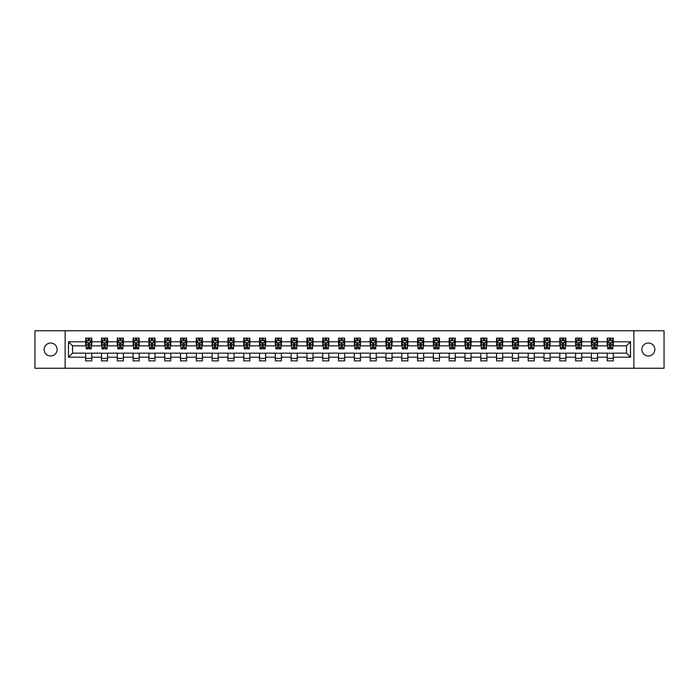 <?xml version="1.0" encoding="UTF-8"?>
<svg xmlns="http://www.w3.org/2000/svg" width="699" height="699" viewBox="0 0 699 699"><rect width="100%" height="100%" fill="white"/><g stroke="black" fill="none" stroke-linecap="round" stroke-linejoin="round"><path stroke-width="1.05" d="M648.349 343.017A6.483 6.483 0 0 0 641.865 349.5A6.483 6.483 0 0 0 648.349 355.983A6.483 6.483 0 0 0 654.832 349.5A6.483 6.483 0 0 0 648.349 343.017M50.651 343.017A6.483 6.483 0 0 0 44.168 349.5A6.483 6.483 0 0 0 50.651 355.983A6.483 6.483 0 0 0 57.135 349.5A6.483 6.483 0 0 0 50.651 343.017M633.862 368.242L664.05 368.242L664.05 330.758L633.862 330.758L633.862 368.242L65.138 368.242L65.138 330.758L34.95 330.758L34.95 368.242L65.138 368.242M633.862 330.758L65.138 330.758M613.294 341.802L613.294 338.106L607.221 338.106L607.221 341.802L597.496 341.802L597.496 338.106L591.415 338.106L591.415 341.802L581.69 341.802L581.69 338.106L575.609 338.106L575.609 341.802L565.884 341.802L565.884 338.106L559.812 338.106L559.812 341.802L550.087 341.802L550.087 338.106L544.005 338.106L544.005 341.802L534.281 341.802L534.281 338.106L528.199 338.106L528.199 341.802L518.475 341.802L518.475 338.106L512.393 338.106L512.393 341.802L502.668 341.802L502.668 338.106L496.596 338.106L496.596 341.802L486.871 341.802L486.871 338.106L480.79 338.106L480.79 341.802L471.065 341.802L471.065 338.106L464.984 338.106L464.984 341.802L455.259 341.802L455.259 338.106L449.186 338.106L449.186 341.802L439.461 341.802L439.461 338.106L433.38 338.106L433.38 341.802L423.655 341.802L423.655 338.106L417.574 338.106L417.574 341.802L407.849 341.802L407.849 338.106L401.776 338.106L401.776 341.802L392.052 341.802L392.052 338.106L385.97 338.106L385.97 341.802L376.245 341.802L376.245 338.106L370.164 338.106L370.164 341.802L360.439 341.802L360.439 338.106L354.367 338.106L354.367 341.802L344.633 341.802L344.633 338.106L338.561 338.106L338.561 341.802L328.836 341.802L328.836 338.106L322.755 338.106L322.755 341.802L313.03 341.802L313.03 338.106L306.948 338.106L306.948 341.802L297.224 341.802L297.224 338.106L291.151 338.106L291.151 341.802L281.426 341.802L281.426 338.106L275.345 338.106L275.345 341.802L265.62 341.802L265.62 338.106L259.539 338.106L259.539 341.802L249.814 341.802L249.814 338.106L243.741 338.106L243.741 341.802L234.016 341.802L234.016 338.106L227.935 338.106L227.935 341.802L218.21 341.802L218.21 338.106L212.129 338.106L212.129 341.802L202.404 341.802L202.404 338.106L196.332 338.106L196.332 341.802L186.607 341.802L186.607 338.106L180.525 338.106L180.525 341.802L170.801 341.802L170.801 338.106L164.719 338.106L164.719 341.802L154.995 341.802L154.995 338.106L148.913 338.106L148.913 341.802L139.188 341.802L139.188 338.106L133.116 338.106L133.116 341.802L123.391 341.802L123.391 338.106L117.31 338.106L117.31 341.802L107.585 341.802L107.585 338.106L101.504 338.106L101.504 341.802L91.779 341.802L91.779 338.106L85.706 338.106L85.706 341.802L68.485 341.802L68.485 357.198L72.53 353.144L85.706 353.144L85.706 360.894L91.779 360.894L91.779 353.144L101.504 353.144L101.504 360.894L107.585 360.894L107.585 353.144L117.31 353.144L117.31 360.894L123.391 360.894L123.391 353.144L133.116 353.144L133.116 360.894L139.188 360.894L139.188 353.144L148.913 353.144L148.913 360.894L154.995 360.894L154.995 353.144L164.719 353.144L164.719 360.894L170.801 360.894L170.801 353.144L180.525 353.144L180.525 360.894L186.607 360.894L186.607 353.144L196.332 353.144L196.332 360.894L202.404 360.894L202.404 353.144L212.129 353.144L212.129 360.894L218.21 360.894L218.21 353.144L227.935 353.144L227.935 360.894L234.016 360.894L234.016 353.144L243.741 353.144L243.741 360.894L249.814 360.894L249.814 353.144L259.539 353.144L259.539 360.894L265.62 360.894L265.62 353.144L275.345 353.144L275.345 360.894L281.426 360.894L281.426 353.144L291.151 353.144L291.151 360.894L297.224 360.894L297.224 353.144L306.948 353.144L306.948 360.894L313.03 360.894L313.03 353.144L322.755 353.144L322.755 360.894L328.836 360.894L328.836 353.144L338.561 353.144L338.561 360.894L344.633 360.894L344.633 353.144L354.367 353.144L354.367 360.894L360.439 360.894L360.439 353.144L370.164 353.144L370.164 360.894L376.245 360.894L376.245 353.144L385.97 353.144L385.97 360.894L392.052 360.894L392.052 353.144L401.776 353.144L401.776 360.894L407.849 360.894L407.849 353.144L417.574 353.144L417.574 360.894L423.655 360.894L423.655 353.144L433.38 353.144L433.38 360.894L439.461 360.894L439.461 353.144L449.186 353.144L449.186 360.894L455.259 360.894L455.259 353.144L464.984 353.144L464.984 360.894L471.065 360.894L471.065 353.144L480.79 353.144L480.79 360.894L486.871 360.894L486.871 353.144L496.596 353.144L496.596 360.894L502.668 360.894L502.668 353.144L512.393 353.144L512.393 360.894L518.475 360.894L518.475 353.144L528.199 353.144L528.199 360.894L534.281 360.894L534.281 353.144L544.005 353.144L544.005 360.894L550.087 360.894L550.087 353.144L559.812 353.144L559.812 360.894L565.884 360.894L565.884 353.144L575.609 353.144L575.609 360.894L581.69 360.894L581.69 353.144L591.415 353.144L591.415 360.894L597.496 360.894L597.496 353.144L607.221 353.144L607.221 360.894L613.294 360.894L613.294 353.144L626.47 353.144L626.47 345.856L613.294 345.856L613.294 341.802L630.515 341.802L630.515 357.198L613.294 357.198M607.221 357.198L597.496 357.198M591.415 357.198L581.69 357.198M575.609 357.198L565.884 357.198M559.812 357.198L550.087 357.198M544.005 357.198L534.281 357.198M528.199 357.198L518.475 357.198M512.393 357.198L502.668 357.198M496.596 357.198L486.871 357.198M480.79 357.198L471.065 357.198M464.984 357.198L455.259 357.198M449.186 357.198L439.461 357.198M433.38 357.198L423.655 357.198M417.574 357.198L407.849 357.198M401.776 357.198L392.052 357.198M385.97 357.198L376.245 357.198M370.164 357.198L360.439 357.198M354.367 357.198L344.633 357.198M338.561 357.198L328.836 357.198M322.755 357.198L313.03 357.198M306.948 357.198L297.224 357.198M291.151 357.198L281.426 357.198M275.345 357.198L265.62 357.198M259.539 357.198L249.814 357.198M243.741 357.198L234.016 357.198M227.935 357.198L218.21 357.198M212.129 357.198L202.404 357.198M196.332 357.198L186.607 357.198M180.525 357.198L170.801 357.198M164.719 357.198L154.995 357.198M148.913 357.198L139.188 357.198M133.116 357.198L123.391 357.198M117.31 357.198L107.585 357.198M101.504 357.198L91.779 357.198M85.706 357.198L68.485 357.198M607.221 341.802L607.221 345.856L597.496 345.856L597.496 341.802M591.415 341.802L591.415 345.856L581.69 345.856L581.69 341.802M575.609 341.802L575.609 345.856L565.884 345.856L565.884 341.802M559.812 341.802L559.812 345.856L550.087 345.856L550.087 341.802M544.005 341.802L544.005 345.856L534.281 345.856L534.281 341.802M528.199 341.802L528.199 345.856L518.475 345.856L518.475 341.802M512.393 341.802L512.393 345.856L502.668 345.856L502.668 341.802M496.596 341.802L496.596 345.856L486.871 345.856L486.871 341.802M480.79 341.802L480.79 345.856L471.065 345.856L471.065 341.802M464.984 341.802L464.984 345.856L455.259 345.856L455.259 341.802M449.186 341.802L449.186 345.856L439.461 345.856L439.461 341.802M433.38 341.802L433.38 345.856L423.655 345.856L423.655 341.802M417.574 341.802L417.574 345.856L407.849 345.856L407.849 341.802M401.776 341.802L401.776 345.856L392.052 345.856L392.052 341.802M385.97 341.802L385.97 345.856L376.245 345.856L376.245 341.802M370.164 341.802L370.164 345.856L360.439 345.856L360.439 341.802M354.367 341.802L354.367 345.856L344.633 345.856L344.633 341.802M338.561 341.802L338.561 345.856L328.836 345.856L328.836 341.802M322.755 341.802L322.755 345.856L313.03 345.856L313.03 341.802M306.948 341.802L306.948 345.856L297.224 345.856L297.224 341.802M291.151 341.802L291.151 345.856L281.426 345.856L281.426 341.802M275.345 341.802L275.345 345.856L265.62 345.856L265.62 341.802M259.539 341.802L259.539 345.856L249.814 345.856L249.814 341.802M243.741 341.802L243.741 345.856L234.016 345.856L234.016 341.802M227.935 341.802L227.935 345.856L218.21 345.856L218.21 341.802M212.129 341.802L212.129 345.856L202.404 345.856L202.404 341.802M196.332 341.802L196.332 345.856L186.607 345.856L186.607 341.802M180.525 341.802L180.525 345.856L170.801 345.856L170.801 341.802M164.719 341.802L164.719 345.856L154.995 345.856L154.995 341.802M148.913 341.802L148.913 345.856L139.188 345.856L139.188 341.802M133.116 341.802L133.116 345.856L123.391 345.856L123.391 341.802M117.31 341.802L117.31 345.856L107.585 345.856L107.585 341.802M101.504 341.802L101.504 345.856L91.779 345.856L91.779 341.802M85.706 341.802L85.706 345.856L72.53 345.856L68.485 341.802M72.53 345.856L72.53 353.144M630.515 357.198L626.47 353.144M626.47 345.856L630.515 341.802M85.706 340.64L86.213 340.64M88.135 340.64L89.35 340.64M91.272 340.64L91.779 340.64M85.706 345.752L86.213 345.752M88.135 345.752L89.35 345.752M91.272 345.752L91.779 345.752M85.706 353.248L91.779 353.248M85.706 358.36L91.779 358.36M101.504 353.248L107.585 353.248M101.504 358.36L107.585 358.36M101.504 340.64L102.01 340.64M103.941 340.64L105.156 340.64M107.078 340.64L107.585 340.64M101.504 345.752L102.01 345.752M103.941 345.752L105.156 345.752M107.078 345.752L107.585 345.752M117.31 353.248L123.391 353.248M117.31 358.36L123.391 358.36M117.31 340.64L117.816 340.64M119.739 340.64L120.953 340.64M122.884 340.64L123.391 340.64M117.31 345.752L117.816 345.752M119.739 345.752L120.953 345.752M122.884 345.752L123.391 345.752M133.116 353.248L139.188 353.248M133.116 358.36L139.188 358.36M133.116 340.64L133.623 340.64M135.545 340.64L136.759 340.64M138.682 340.64L139.188 340.64M133.116 345.752L133.623 345.752M135.545 345.752L136.759 345.752M138.682 345.752L139.188 345.752M148.913 353.248L154.995 353.248M148.913 358.36L154.995 358.36M148.913 340.64L149.42 340.64M151.351 340.64L152.565 340.64M154.488 340.64L154.995 340.64M148.913 345.752L149.42 345.752M151.351 345.752L152.565 345.752M154.488 345.752L154.995 345.752M164.719 353.248L170.801 353.248M164.719 358.36L170.801 358.36M164.719 340.64L165.226 340.64M167.148 340.64L168.372 340.64M170.294 340.64L170.801 340.64M164.719 345.752L165.226 345.752M167.148 345.752L168.372 345.752M170.294 345.752L170.801 345.752M180.525 353.248L186.607 353.248M180.525 358.36L186.607 358.36M180.525 340.64L181.032 340.64M182.955 340.64L184.169 340.64M186.1 340.64L186.607 340.64M180.525 345.752L181.032 345.752M182.955 345.752L184.169 345.752M186.1 345.752L186.607 345.752M196.332 353.248L202.404 353.248M196.332 358.36L202.404 358.36M196.332 340.64L196.838 340.64M198.761 340.64L199.975 340.64M201.897 340.64L202.404 340.64M196.332 345.752L196.838 345.752M198.761 345.752L199.975 345.752M201.897 345.752L202.404 345.752M212.129 353.248L218.21 353.248M212.129 358.36L218.21 358.36M212.129 340.64L212.636 340.64M214.567 340.64L215.781 340.64M217.704 340.64L218.21 340.64M212.129 345.752L212.636 345.752M214.567 345.752L215.781 345.752M217.704 345.752L218.21 345.752M227.935 353.248L234.016 353.248M227.935 358.36L234.016 358.36M227.935 340.64L228.442 340.64M230.364 340.64L231.579 340.64M233.51 340.64L234.016 340.64M227.935 345.752L228.442 345.752M230.364 345.752L231.579 345.752M233.51 345.752L234.016 345.752M243.741 353.248L249.814 353.248M243.741 358.36L249.814 358.36M243.741 340.64L244.248 340.64M246.17 340.64L247.385 340.64M249.307 340.64L249.814 340.64M243.741 345.752L244.248 345.752M246.17 345.752L247.385 345.752M249.307 345.752L249.814 345.752M259.539 353.248L265.62 353.248M259.539 358.36L265.62 358.36M259.539 340.64L260.045 340.64M261.976 340.64L263.191 340.64M265.113 340.64L265.62 340.64M259.539 345.752L260.045 345.752M261.976 345.752L263.191 345.752M265.113 345.752L265.62 345.752M275.345 353.248L281.426 353.248M275.345 358.36L281.426 358.36M275.345 340.64L275.852 340.64M277.774 340.64L278.988 340.64M280.919 340.64L281.426 340.64M275.345 345.752L275.852 345.752M277.774 345.752L278.988 345.752M280.919 345.752L281.426 345.752M291.151 353.248L297.224 353.248M291.151 358.36L297.224 358.36M291.151 340.64L291.658 340.64M293.58 340.64L294.795 340.64M296.717 340.64L297.224 340.64M291.151 345.752L291.658 345.752M293.58 345.752L294.795 345.752M296.717 345.752L297.224 345.752M306.948 353.248L313.03 353.248M306.948 358.36L313.03 358.36M306.948 340.64L307.455 340.64M309.386 340.64L310.601 340.64M312.523 340.64L313.03 340.64M306.948 345.752L307.455 345.752M309.386 345.752L310.601 345.752M312.523 345.752L313.03 345.752M322.755 353.248L328.836 353.248M322.755 358.36L328.836 358.36M322.755 340.64L323.261 340.64M325.184 340.64L326.407 340.64M328.329 340.64L328.836 340.64M322.755 345.752L323.261 345.752M325.184 345.752L326.407 345.752M328.329 345.752L328.836 345.752M338.561 353.248L344.633 353.248M338.561 358.36L344.633 358.36M338.561 340.64L339.067 340.64M340.99 340.64L342.204 340.64M344.135 340.64L344.633 340.64M338.561 345.752L339.067 345.752M340.99 345.752L342.204 345.752M344.135 345.752L344.633 345.752M354.367 353.248L360.439 353.248M354.367 358.36L360.439 358.36M354.367 340.64L354.865 340.64M356.796 340.64L358.01 340.64M359.933 340.64L360.439 340.64M354.367 345.752L354.865 345.752M356.796 345.752L358.01 345.752M359.933 345.752L360.439 345.752M370.164 353.248L376.245 353.248M370.164 358.36L376.245 358.36M370.164 340.64L370.671 340.64M372.593 340.64L373.816 340.64M375.739 340.64L376.245 340.64M370.164 345.752L370.671 345.752M372.593 345.752L373.816 345.752M375.739 345.752L376.245 345.752M385.97 353.248L392.052 353.248M385.97 358.36L392.052 358.36M385.97 340.64L386.477 340.64M388.399 340.64L389.614 340.64M391.545 340.64L392.052 340.64M385.97 345.752L386.477 345.752M388.399 345.752L389.614 345.752M391.545 345.752L392.052 345.752M401.776 353.248L407.849 353.248M401.776 358.36L407.849 358.36M401.776 340.64L402.283 340.64M404.205 340.64L405.42 340.64M407.342 340.64L407.849 340.64M401.776 345.752L402.283 345.752M404.205 345.752L405.42 345.752M407.342 345.752L407.849 345.752M417.574 353.248L423.655 353.248M417.574 358.36L423.655 358.36M417.574 340.64L418.081 340.64M420.012 340.64L421.226 340.64M423.148 340.64L423.655 340.64M417.574 345.752L418.081 345.752M420.012 345.752L421.226 345.752M423.148 345.752L423.655 345.752M433.38 353.248L439.461 353.248M433.38 358.36L439.461 358.36M433.38 340.64L433.887 340.64M435.809 340.64L437.024 340.64M438.955 340.64L439.461 340.64M433.38 345.752L433.887 345.752M435.809 345.752L437.024 345.752M438.955 345.752L439.461 345.752M449.186 353.248L455.259 353.248M449.186 358.36L455.259 358.36M449.186 340.64L449.693 340.64M451.615 340.64L452.83 340.64M454.752 340.64L455.259 340.64M449.186 345.752L449.693 345.752M451.615 345.752L452.83 345.752M454.752 345.752L455.259 345.752M464.984 353.248L471.065 353.248M464.984 358.36L471.065 358.36M464.984 340.64L465.49 340.64M467.421 340.64L468.636 340.64M470.558 340.64L471.065 340.64M464.984 345.752L465.49 345.752M467.421 345.752L468.636 345.752M470.558 345.752L471.065 345.752M480.79 353.248L486.871 353.248M480.79 358.36L486.871 358.36M480.79 340.64L481.296 340.64M483.219 340.64L484.433 340.64M486.364 340.64L486.871 340.64M480.79 345.752L481.296 345.752M483.219 345.752L484.433 345.752M486.364 345.752L486.871 345.752M496.596 353.248L502.668 353.248M496.596 358.36L502.668 358.36M496.596 340.64L497.103 340.64M499.025 340.64L500.239 340.64M502.162 340.64L502.668 340.64M496.596 345.752L497.103 345.752M499.025 345.752L500.239 345.752M502.162 345.752L502.668 345.752M512.393 353.248L518.475 353.248M512.393 358.36L518.475 358.36M512.393 340.64L512.9 340.64M514.831 340.64L516.045 340.64M517.968 340.64L518.475 340.64M512.393 345.752L512.9 345.752M514.831 345.752L516.045 345.752M517.968 345.752L518.475 345.752M528.199 353.248L534.281 353.248M528.199 358.36L534.281 358.36M528.199 340.64L528.706 340.64M530.628 340.64L531.852 340.64M533.774 340.64L534.281 340.64M528.199 345.752L528.706 345.752M530.628 345.752L531.852 345.752M533.774 345.752L534.281 345.752M544.005 353.248L550.087 353.248M544.005 358.36L550.087 358.36M544.005 340.64L544.512 340.64M546.435 340.64L547.649 340.64M549.58 340.64L550.087 340.64M544.005 345.752L544.512 345.752M546.435 345.752L547.649 345.752M549.58 345.752L550.087 345.752M559.812 353.248L565.884 353.248M559.812 358.36L565.884 358.36M559.812 340.64L560.318 340.64M562.241 340.64L563.455 340.64M565.377 340.64L565.884 340.64M559.812 345.752L560.318 345.752M562.241 345.752L563.455 345.752M565.377 345.752L565.884 345.752M575.609 353.248L581.69 353.248M575.609 358.36L581.69 358.36M575.609 340.64L576.116 340.64M578.047 340.64L579.261 340.64M581.184 340.64L581.69 340.64M575.609 345.752L576.116 345.752M578.047 345.752L579.261 345.752M581.184 345.752L581.69 345.752M591.415 353.248L597.496 353.248M591.415 358.36L597.496 358.36M591.415 340.64L591.922 340.64M593.844 340.64L595.059 340.64M596.99 340.64L597.496 340.64M591.415 345.752L591.922 345.752M593.844 345.752L595.059 345.752M596.99 345.752L597.496 345.752M607.221 353.248L613.294 353.248M607.221 358.36L613.294 358.36M607.221 340.64L607.728 340.64M609.65 340.64L610.865 340.64M612.787 340.64L613.294 340.64M607.221 345.752L607.728 345.752M609.65 345.752L610.865 345.752M612.787 345.752L613.294 345.752M89.35 339.417L88.135 339.417M91.272 347.621L89.35 347.621L89.35 348.888L91.272 348.888L91.272 342.711L90.258 340.684L87.226 340.684L86.213 342.711L86.213 348.888L88.135 348.888L88.135 347.621L86.213 347.621M86.213 342.711L86.213 338.106M91.272 342.711L91.272 338.106M88.135 340.684L88.135 338.106M89.35 338.106L89.35 340.684M89.35 347.621L89.35 343.471L88.135 343.471L88.135 347.621M105.156 339.417L103.941 339.417M107.078 347.621L105.156 347.621L105.156 348.888L107.078 348.888L107.078 342.711L106.065 340.684L103.024 340.684L102.01 342.711L102.01 348.888L103.941 348.888L103.941 347.621L102.01 347.621M102.01 342.711L102.01 338.106M107.078 342.711L107.078 338.106M103.941 340.684L103.941 338.106M105.156 338.106L105.156 340.684M105.156 347.621L105.156 343.471L103.941 343.471L103.941 347.621M120.953 339.417L119.739 339.417M122.884 347.621L120.953 347.621L120.953 348.888L122.884 348.888L122.884 342.711L121.871 340.684L118.83 340.684L117.816 342.711L117.816 348.888L119.739 348.888L119.739 347.621L117.816 347.621M117.816 342.711L117.816 338.106M122.884 342.711L122.884 338.106M119.739 340.684L119.739 338.106M120.953 338.106L120.953 340.684M120.953 347.621L120.953 343.471L119.739 343.471L119.739 347.621M136.759 339.417L135.545 339.417M138.682 347.621L136.759 347.621L136.759 348.888L138.682 348.888L138.682 342.711L137.677 340.684L134.636 340.684L133.623 342.711L133.623 348.888L135.545 348.888L135.545 347.621L133.623 347.621M133.623 342.711L133.623 338.106M138.682 342.711L138.682 338.106M135.545 340.684L135.545 338.106M136.759 338.106L136.759 340.684M136.759 347.621L136.759 343.471L135.545 343.471L135.545 347.621M152.565 339.417L151.351 339.417M154.488 347.621L152.565 347.621L152.565 348.888L154.488 348.888L154.488 342.711L153.474 340.684L150.434 340.684L149.42 342.711L149.42 348.888L151.351 348.888L151.351 347.621L149.42 347.621M149.42 342.711L149.42 338.106M154.488 342.711L154.488 338.106M151.351 340.684L151.351 338.106M152.565 338.106L152.565 340.684M152.565 347.621L152.565 343.471L151.351 343.471L151.351 347.621M168.372 339.417L167.148 339.417M170.294 347.621L168.372 347.621L168.372 348.888L170.294 348.888L170.294 342.711L169.28 340.684L166.24 340.684L165.226 342.711L165.226 348.888L167.148 348.888L167.148 347.621L165.226 347.621M165.226 342.711L165.226 338.106M170.294 342.711L170.294 338.106M167.148 340.684L167.148 338.106M168.372 338.106L168.372 340.684M168.372 347.621L168.372 343.471L167.148 343.471L167.148 347.621M184.169 339.417L182.955 339.417M186.1 347.621L184.169 347.621L184.169 348.888L186.1 348.888L186.1 342.711L185.086 340.684L182.046 340.684L181.032 342.711L181.032 348.888L182.955 348.888L182.955 347.621L181.032 347.621M181.032 342.711L181.032 338.106M186.1 342.711L186.1 338.106M182.955 340.684L182.955 338.106M184.169 338.106L184.169 340.684M184.169 347.621L184.169 343.471L182.955 343.471L182.955 347.621M199.975 339.417L198.761 339.417M201.897 347.621L199.975 347.621L199.975 348.888L201.897 348.888L201.897 342.711L200.884 340.684L197.843 340.684L196.838 342.711L196.838 348.888L198.761 348.888L198.761 347.621L196.838 347.621M196.838 342.711L196.838 338.106M201.897 342.711L201.897 338.106M198.761 340.684L198.761 338.106M199.975 338.106L199.975 340.684M199.975 347.621L199.975 343.471L198.761 343.471L198.761 347.621M215.781 339.417L214.567 339.417M217.704 347.621L215.781 347.621L215.781 348.888L217.704 348.888L217.704 342.711L216.69 340.684L213.649 340.684L212.636 342.711L212.636 348.888L214.567 348.888L214.567 347.621L212.636 347.621M212.636 342.711L212.636 338.106M217.704 342.711L217.704 338.106M214.567 340.684L214.567 338.106M215.781 338.106L215.781 340.684M215.781 347.621L215.781 343.471L214.567 343.471L214.567 347.621M231.579 339.417L230.364 339.417M233.51 347.621L231.579 347.621L231.579 348.888L233.51 348.888L233.51 342.711L232.496 340.684L229.455 340.684L228.442 342.711L228.442 348.888L230.364 348.888L230.364 347.621L228.442 347.621M228.442 342.711L228.442 338.106M233.51 342.711L233.51 338.106M230.364 340.684L230.364 338.106M231.579 338.106L231.579 340.684M231.579 347.621L231.579 343.471L230.364 343.471L230.364 347.621M247.385 339.417L246.17 339.417M249.307 347.621L247.385 347.621L247.385 348.888L249.307 348.888L249.307 342.711L248.294 340.684L245.262 340.684L244.248 342.711L244.248 348.888L246.17 348.888L246.17 347.621L244.248 347.621M244.248 342.711L244.248 338.106M249.307 342.711L249.307 338.106M246.17 340.684L246.17 338.106M247.385 338.106L247.385 340.684M247.385 347.621L247.385 343.471L246.17 343.471L246.17 347.621M263.191 339.417L261.976 339.417M265.113 347.621L263.191 347.621L263.191 348.888L265.113 348.888L265.113 342.711L264.1 340.684L261.059 340.684L260.045 342.711L260.045 348.888L261.976 348.888L261.976 347.621L260.045 347.621M260.045 342.711L260.045 338.106M265.113 342.711L265.113 338.106M261.976 340.684L261.976 338.106M263.191 338.106L263.191 340.684M263.191 347.621L263.191 343.471L261.976 343.471L261.976 347.621M278.988 339.417L277.774 339.417M280.919 347.621L278.988 347.621L278.988 348.888L280.919 348.888L280.919 342.711L279.906 340.684L276.865 340.684L275.852 342.711L275.852 348.888L277.774 348.888L277.774 347.621L275.852 347.621M275.852 342.711L275.852 338.106M280.919 342.711L280.919 338.106M277.774 340.684L277.774 338.106M278.988 338.106L278.988 340.684M278.988 347.621L278.988 343.471L277.774 343.471L277.774 347.621M294.795 339.417L293.58 339.417M296.717 347.621L294.795 347.621L294.795 348.888L296.717 348.888L296.717 342.711L295.703 340.684L292.671 340.684L291.658 342.711L291.658 348.888L293.58 348.888L293.58 347.621L291.658 347.621M291.658 342.711L291.658 338.106M296.717 342.711L296.717 338.106M293.58 340.684L293.58 338.106M294.795 338.106L294.795 340.684M294.795 347.621L294.795 343.471L293.58 343.471L293.58 347.621M310.601 339.417L309.386 339.417M312.523 347.621L310.601 347.621L310.601 348.888L312.523 348.888L312.523 342.711L311.509 340.684L308.469 340.684L307.455 342.711L307.455 348.888L309.386 348.888L309.386 347.621L307.455 347.621M307.455 342.711L307.455 338.106M312.523 342.711L312.523 338.106M309.386 340.684L309.386 338.106M310.601 338.106L310.601 340.684M310.601 347.621L310.601 343.471L309.386 343.471L309.386 347.621M326.407 339.417L325.184 339.417M328.329 347.621L326.407 347.621L326.407 348.888L328.329 348.888L328.329 342.711L327.315 340.684L324.275 340.684L323.261 342.711L323.261 348.888L325.184 348.888L325.184 347.621L323.261 347.621M323.261 342.711L323.261 338.106M328.329 342.711L328.329 338.106M325.184 340.684L325.184 338.106M326.407 338.106L326.407 340.684M326.407 347.621L326.407 343.471L325.184 343.471L325.184 347.621M342.204 339.417L340.99 339.417M344.135 347.621L342.204 347.621L342.204 348.888L344.135 348.888L344.135 342.711L343.122 340.684L340.081 340.684L339.067 342.711L339.067 348.888L340.99 348.888L340.99 347.621L339.067 347.621M339.067 342.711L339.067 338.106M344.135 342.711L344.135 338.106M340.99 340.684L340.99 338.106M342.204 338.106L342.204 340.684M342.204 347.621L342.204 343.471L340.99 343.471L340.99 347.621M358.01 339.417L356.796 339.417M359.933 347.621L358.01 347.621L358.01 348.888L359.933 348.888L359.933 342.711L358.919 340.684L355.878 340.684L354.865 342.711L354.865 348.888L356.796 348.888L356.796 347.621L354.865 347.621M354.865 342.711L354.865 338.106M359.933 342.711L359.933 338.106M356.796 340.684L356.796 338.106M358.01 338.106L358.01 340.684M358.01 347.621L358.01 343.471L356.796 343.471L356.796 347.621M373.816 339.417L372.593 339.417M375.739 347.621L373.816 347.621L373.816 348.888L375.739 348.888L375.739 342.711L374.725 340.684L371.685 340.684L370.671 342.711L370.671 348.888L372.593 348.888L372.593 347.621L370.671 347.621M370.671 342.711L370.671 338.106M375.739 342.711L375.739 338.106M372.593 340.684L372.593 338.106M373.816 338.106L373.816 340.684M373.816 347.621L373.816 343.471L372.593 343.471L372.593 347.621M389.614 339.417L388.399 339.417M391.545 347.621L389.614 347.621L389.614 348.888L391.545 348.888L391.545 342.711L390.531 340.684L387.491 340.684L386.477 342.711L386.477 348.888L388.399 348.888L388.399 347.621L386.477 347.621M386.477 342.711L386.477 338.106M391.545 342.711L391.545 338.106M388.399 340.684L388.399 338.106M389.614 338.106L389.614 340.684M389.614 347.621L389.614 343.471L388.399 343.471L388.399 347.621M405.42 339.417L404.205 339.417M407.342 347.621L405.42 347.621L405.42 348.888L407.342 348.888L407.342 342.711L406.329 340.684L403.297 340.684L402.283 342.711L402.283 348.888L404.205 348.888L404.205 347.621L402.283 347.621M402.283 342.711L402.283 338.106M407.342 342.711L407.342 338.106M404.205 340.684L404.205 338.106M405.42 338.106L405.42 340.684M405.42 347.621L405.42 343.471L404.205 343.471L404.205 347.621M421.226 339.417L420.012 339.417M423.148 347.621L421.226 347.621L421.226 348.888L423.148 348.888L423.148 342.711L422.135 340.684L419.094 340.684L418.081 342.711L418.081 348.888L420.012 348.888L420.012 347.621L418.081 347.621M418.081 342.711L418.081 338.106M423.148 342.711L423.148 338.106M420.012 340.684L420.012 338.106M421.226 338.106L421.226 340.684M421.226 347.621L421.226 343.471L420.012 343.471L420.012 347.621M437.024 339.417L435.809 339.417M438.955 347.621L437.024 347.621L437.024 348.888L438.955 348.888L438.955 342.711L437.941 340.684L434.9 340.684L433.887 342.711L433.887 348.888L435.809 348.888L435.809 347.621L433.887 347.621M433.887 342.711L433.887 338.106M438.955 342.711L438.955 338.106M435.809 340.684L435.809 338.106M437.024 338.106L437.024 340.684M437.024 347.621L437.024 343.471L435.809 343.471L435.809 347.621M452.83 339.417L451.615 339.417M454.752 347.621L452.83 347.621L452.83 348.888L454.752 348.888L454.752 342.711L453.738 340.684L450.706 340.684L449.693 342.711L449.693 348.888L451.615 348.888L451.615 347.621L449.693 347.621M449.693 342.711L449.693 338.106M454.752 342.711L454.752 338.106M451.615 340.684L451.615 338.106M452.83 338.106L452.83 340.684M452.83 347.621L452.83 343.471L451.615 343.471L451.615 347.621M468.636 339.417L467.421 339.417M470.558 347.621L468.636 347.621L468.636 348.888L470.558 348.888L470.558 342.711L469.545 340.684L466.504 340.684L465.49 342.711L465.49 348.888L467.421 348.888L467.421 347.621L465.49 347.621M465.49 342.711L465.49 338.106M470.558 342.711L470.558 338.106M467.421 340.684L467.421 338.106M468.636 338.106L468.636 340.684M468.636 347.621L468.636 343.471L467.421 343.471L467.421 347.621M484.433 339.417L483.219 339.417M486.364 347.621L484.433 347.621L484.433 348.888L486.364 348.888L486.364 342.711L485.351 340.684L482.31 340.684L481.296 342.711L481.296 348.888L483.219 348.888L483.219 347.621L481.296 347.621M481.296 342.711L481.296 338.106M486.364 342.711L486.364 338.106M483.219 340.684L483.219 338.106M484.433 338.106L484.433 340.684M484.433 347.621L484.433 343.471L483.219 343.471L483.219 347.621M500.239 339.417L499.025 339.417M502.162 347.621L500.239 347.621L500.239 348.888L502.162 348.888L502.162 342.711L501.157 340.684L498.116 340.684L497.103 342.711L497.103 348.888L499.025 348.888L499.025 347.621L497.103 347.621M497.103 342.711L497.103 338.106M502.162 342.711L502.162 338.106M499.025 340.684L499.025 338.106M500.239 338.106L500.239 340.684M500.239 347.621L500.239 343.471L499.025 343.471L499.025 347.621M516.045 339.417L514.831 339.417M517.968 347.621L516.045 347.621L516.045 348.888L517.968 348.888L517.968 342.711L516.954 340.684L513.914 340.684L512.9 342.711L512.9 348.888L514.831 348.888L514.831 347.621L512.9 347.621M512.9 342.711L512.9 338.106M517.968 342.711L517.968 338.106M514.831 340.684L514.831 338.106M516.045 338.106L516.045 340.684M516.045 347.621L516.045 343.471L514.831 343.471L514.831 347.621M531.852 339.417L530.628 339.417M533.774 347.621L531.852 347.621L531.852 348.888L533.774 348.888L533.774 342.711L532.76 340.684L529.72 340.684L528.706 342.711L528.706 348.888L530.628 348.888L530.628 347.621L528.706 347.621M528.706 342.711L528.706 338.106M533.774 342.711L533.774 338.106M530.628 340.684L530.628 338.106M531.852 338.106L531.852 340.684M531.852 347.621L531.852 343.471L530.628 343.471L530.628 347.621M547.649 339.417L546.435 339.417M549.58 347.621L547.649 347.621L547.649 348.888L549.58 348.888L549.58 342.711L548.566 340.684L545.526 340.684L544.512 342.711L544.512 348.888L546.435 348.888L546.435 347.621L544.512 347.621M544.512 342.711L544.512 338.106M549.58 342.711L549.58 338.106M546.435 340.684L546.435 338.106M547.649 338.106L547.649 340.684M547.649 347.621L547.649 343.471L546.435 343.471L546.435 347.621M563.455 339.417L562.241 339.417M565.377 347.621L563.455 347.621L563.455 348.888L565.377 348.888L565.377 342.711L564.364 340.684L561.323 340.684L560.318 342.711L560.318 348.888L562.241 348.888L562.241 347.621L560.318 347.621M560.318 342.711L560.318 338.106M565.377 342.711L565.377 338.106M562.241 340.684L562.241 338.106M563.455 338.106L563.455 340.684M563.455 347.621L563.455 343.471L562.241 343.471L562.241 347.621M579.261 339.417L578.047 339.417M581.184 347.621L579.261 347.621L579.261 348.888L581.184 348.888L581.184 342.711L580.17 340.684L577.129 340.684L576.116 342.711L576.116 348.888L578.047 348.888L578.047 347.621L576.116 347.621M576.116 342.711L576.116 338.106M581.184 342.711L581.184 338.106M578.047 340.684L578.047 338.106M579.261 338.106L579.261 340.684M579.261 347.621L579.261 343.471L578.047 343.471L578.047 347.621M595.059 339.417L593.844 339.417M596.99 347.621L595.059 347.621L595.059 348.888L596.99 348.888L596.99 342.711L595.976 340.684L592.935 340.684L591.922 342.711L591.922 348.888L593.844 348.888L593.844 347.621L591.922 347.621M591.922 342.711L591.922 338.106M596.99 342.711L596.99 338.106M593.844 340.684L593.844 338.106M595.059 338.106L595.059 340.684M595.059 347.621L595.059 343.471L593.844 343.471L593.844 347.621M610.865 339.417L609.65 339.417M612.787 347.621L610.865 347.621L610.865 348.888L612.787 348.888L612.787 342.711L611.774 340.684L608.742 340.684L607.728 342.711L607.728 348.888L609.65 348.888L609.65 347.621L607.728 347.621M607.728 342.711L607.728 338.106M612.787 342.711L612.787 338.106M609.65 340.684L609.65 338.106M610.865 338.106L610.865 340.684M610.865 347.621L610.865 343.471L609.65 343.471L609.65 347.621M91.246 342.659L86.239 342.659M86.213 340.806L87.165 340.806M90.32 340.806L91.272 340.806M88.135 344.904L86.213 344.904M91.272 344.904L89.35 344.904M89.35 340.063L88.135 340.063M107.052 342.659L102.037 342.659M102.01 340.806L102.963 340.806M106.126 340.806L107.078 340.806M103.941 344.904L102.01 344.904M107.078 344.904L105.156 344.904M105.156 340.063L103.941 340.063M122.858 342.659L117.843 342.659M117.816 340.806L118.769 340.806M121.932 340.806L122.884 340.806M119.739 344.904L117.816 344.904M122.884 344.904L120.953 344.904M120.953 340.063L119.739 340.063M138.664 342.659L133.649 342.659M133.623 340.806L134.575 340.806M137.729 340.806L138.682 340.806M135.545 344.904L133.623 344.904M138.682 344.904L136.759 344.904M136.759 340.063L135.545 340.063M154.462 342.659L149.446 342.659M149.42 340.806L150.372 340.806M153.535 340.806L154.488 340.806M151.351 344.904L149.42 344.904M154.488 344.904L152.565 344.904M152.565 340.063L151.351 340.063M170.268 342.659L165.252 342.659M165.226 340.806L166.179 340.806M169.341 340.806L170.294 340.806M167.148 344.904L165.226 344.904M170.294 344.904L168.372 344.904M168.372 340.063L167.148 340.063M186.074 342.659L181.058 342.659M181.032 340.806L181.985 340.806M185.148 340.806L186.1 340.806M182.955 344.904L181.032 344.904M186.1 344.904L184.169 344.904M184.169 340.063L182.955 340.063M201.871 342.659L196.856 342.659M196.838 340.806L197.791 340.806M200.945 340.806L201.897 340.806M198.761 344.904L196.838 344.904M201.897 344.904L199.975 344.904M199.975 340.063L198.761 340.063M217.677 342.659L212.662 342.659M212.636 340.806L213.588 340.806M216.751 340.806L217.704 340.806M214.567 344.904L212.636 344.904M217.704 344.904L215.781 344.904M215.781 340.063L214.567 340.063M233.483 342.659L228.468 342.659M228.442 340.806L229.394 340.806M232.557 340.806L233.51 340.806M230.364 344.904L228.442 344.904M233.51 344.904L231.579 344.904M231.579 340.063L230.364 340.063M249.281 342.659L244.274 342.659M244.248 340.806L245.2 340.806M248.355 340.806L249.307 340.806M246.17 344.904L244.248 344.904M249.307 344.904L247.385 344.904M247.385 340.063L246.17 340.063M265.087 342.659L260.072 342.659M260.045 340.806L260.998 340.806M264.161 340.806L265.113 340.806M261.976 344.904L260.045 344.904M265.113 344.904L263.191 344.904M263.191 340.063L261.976 340.063M280.893 342.659L275.878 342.659M275.852 340.806L276.804 340.806M279.967 340.806L280.919 340.806M277.774 344.904L275.852 344.904M280.919 344.904L278.988 344.904M278.988 340.063L277.774 340.063M296.699 342.659L291.684 342.659M291.658 340.806L292.61 340.806M295.764 340.806L296.717 340.806M293.58 344.904L291.658 344.904M296.717 344.904L294.795 344.904M294.795 340.063L293.58 340.063M312.497 342.659L307.481 342.659M307.455 340.806L308.408 340.806M311.571 340.806L312.523 340.806M309.386 344.904L307.455 344.904M312.523 344.904L310.601 344.904M310.601 340.063L309.386 340.063M328.303 342.659L323.288 342.659M323.261 340.806L324.214 340.806M327.377 340.806L328.329 340.806M325.184 344.904L323.261 344.904M328.329 344.904L326.407 344.904M326.407 340.063L325.184 340.063M344.109 342.659L339.094 342.659M339.067 340.806L340.02 340.806M343.183 340.806L344.135 340.806M340.99 344.904L339.067 344.904M344.135 344.904L342.204 344.904M342.204 340.063L340.99 340.063M359.906 342.659L354.891 342.659M354.865 340.806L355.817 340.806M358.98 340.806L359.933 340.806M356.796 344.904L354.865 344.904M359.933 344.904L358.01 344.904M358.01 340.063L356.796 340.063M375.713 342.659L370.697 342.659M370.671 340.806L371.623 340.806M374.786 340.806L375.739 340.806M372.593 344.904L370.671 344.904M375.739 344.904L373.816 344.904M373.816 340.063L372.593 340.063M391.519 342.659L386.503 342.659M386.477 340.806L387.429 340.806M390.592 340.806L391.545 340.806M388.399 344.904L386.477 344.904M391.545 344.904L389.614 344.904M389.614 340.063L388.399 340.063M407.316 342.659L402.301 342.659M402.283 340.806L403.236 340.806M406.39 340.806L407.342 340.806M404.205 344.904L402.283 344.904M407.342 344.904L405.42 344.904M405.42 340.063L404.205 340.063M423.122 342.659L418.107 342.659M418.081 340.806L419.033 340.806M422.196 340.806L423.148 340.806M420.012 344.904L418.081 344.904M423.148 344.904L421.226 344.904M421.226 340.063L420.012 340.063M438.928 342.659L433.913 342.659M433.887 340.806L434.839 340.806M438.002 340.806L438.955 340.806M435.809 344.904L433.887 344.904M438.955 344.904L437.024 344.904M437.024 340.063L435.809 340.063M454.726 342.659L449.719 342.659M449.693 340.806L450.645 340.806M453.8 340.806L454.752 340.806M451.615 344.904L449.693 344.904M454.752 344.904L452.83 344.904M452.83 340.063L451.615 340.063M470.532 342.659L465.517 342.659M465.49 340.806L466.443 340.806M469.606 340.806L470.558 340.806M467.421 344.904L465.49 344.904M470.558 344.904L468.636 344.904M468.636 340.063L467.421 340.063M486.338 342.659L481.323 342.659M481.296 340.806L482.249 340.806M485.412 340.806L486.364 340.806M483.219 344.904L481.296 344.904M486.364 344.904L484.433 344.904M484.433 340.063L483.219 340.063M502.144 342.659L497.129 342.659M497.103 340.806L498.055 340.806M501.209 340.806L502.162 340.806M499.025 344.904L497.103 344.904M502.162 344.904L500.239 344.904M500.239 340.063L499.025 340.063M517.942 342.659L512.926 342.659M512.9 340.806L513.852 340.806M517.015 340.806L517.968 340.806M514.831 344.904L512.9 344.904M517.968 344.904L516.045 344.904M516.045 340.063L514.831 340.063M533.748 342.659L528.732 342.659M528.706 340.806L529.659 340.806M532.821 340.806L533.774 340.806M530.628 344.904L528.706 344.904M533.774 344.904L531.852 344.904M531.852 340.063L530.628 340.063M549.554 342.659L544.538 342.659M544.512 340.806L545.465 340.806M548.628 340.806L549.58 340.806M546.435 344.904L544.512 344.904M549.58 344.904L547.649 344.904M547.649 340.063L546.435 340.063M565.351 342.659L560.336 342.659M560.318 340.806L561.271 340.806M564.425 340.806L565.377 340.806M562.241 344.904L560.318 344.904M565.377 344.904L563.455 344.904M563.455 340.063L562.241 340.063M581.157 342.659L576.142 342.659M576.116 340.806L577.068 340.806M580.231 340.806L581.184 340.806M578.047 344.904L576.116 344.904M581.184 344.904L579.261 344.904M579.261 340.063L578.047 340.063M596.963 342.659L591.948 342.659M591.922 340.806L592.874 340.806M596.037 340.806L596.99 340.806M593.844 344.904L591.922 344.904M596.99 344.904L595.059 344.904M595.059 340.063L593.844 340.063M612.761 342.659L607.754 342.659M607.728 340.806L608.68 340.806M611.835 340.806L612.787 340.806M609.65 344.904L607.728 344.904M612.787 344.904L610.865 344.904M610.865 340.063L609.65 340.063"/></g></svg>
